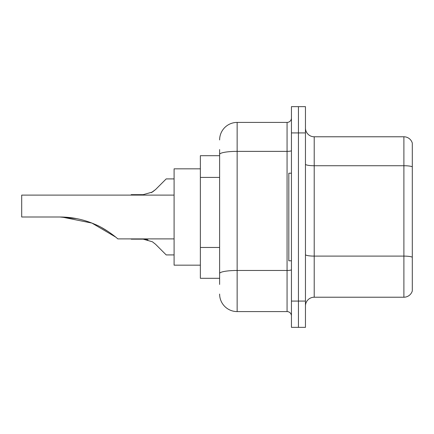 <?xml version="1.0" encoding="UTF-8"?>
<svg xmlns="http://www.w3.org/2000/svg" width="434" height="434" viewBox="0 0 434 434"><rect width="100%" height="100%" fill="white"/><g stroke="black" fill="none" stroke-linecap="round" stroke-linejoin="round"><path stroke-width="0.65" d="M219.626 171.278L219.626 149.567L219.626 155.697L200.362 155.697L200.362 278.303L219.626 278.303M219.626 284.433L219.626 149.567M291.442 301.077L291.442 327.35L298.446 327.35L298.446 301.077L298.446 327.35L305.455 327.35L305.455 301.077L298.446 301.077L298.446 132.923L298.446 301.077L291.442 301.077L291.442 132.923L298.446 132.923L298.446 106.65L298.446 132.923L305.455 132.923L305.455 301.077M305.455 132.923L305.455 106.65L291.442 106.65L291.442 132.923M219.626 139.932A17.517 17.517 0 0 1 237.143 122.415L237.143 311.585L287.064 311.585L287.064 122.415A4.378 4.378 0 0 0 291.442 118.037M237.143 122.415L287.064 122.415M219.626 276.556L219.626 253.597M291.442 315.963A4.378 4.378 0 0 0 287.064 311.585M237.143 311.585A17.517 17.517 0 0 1 219.626 294.068M305.455 305.981A8.756 8.756 0 0 1 314.211 297.219L403.891 297.219L403.891 136.781L314.211 136.781A8.756 8.756 0 0 1 305.455 128.019A8.756 8.756 0 0 0 314.211 136.781L314.211 297.219M412.3 143.084A8.756 8.756 0 0 0 403.891 136.781A8.756 8.756 0 0 1 412.3 143.084L412.3 290.916A8.756 8.756 0 0 1 403.891 297.219M61.78 217.022L91.937 223.087L115.656 237.067M101.773 227.676L108.712 231.886L101.773 227.676M174.088 195.105L21.7 195.105L21.7 217L59.865 217C72.212 217.027 84.033 219.528 95.334 224.503C105.994 228.794 117.543 238.456 117.793 238.895C117.495 238.402 105.863 228.723 95.274 224.476C83.99 219.517 72.19 217.027 59.865 217L76.682 218.627L62.387 217.038M200.362 168.831L174.088 168.831L174.088 265.169L200.362 265.169M59.865 217L76.487 218.59M291.442 173.209L288.816 173.209L288.816 260.791L291.442 260.791M155.573 244.288L166.206 254.921L155.573 244.288L166.206 254.921L155.573 244.288L152.41 241.787L155.573 244.288M131.171 238.895L143.182 239.156L152.41 241.787M143.187 239.156L147.978 239.823L143.187 239.156L131.171 239.156M174.088 254.921L166.206 254.921L161.828 250.543M151.287 192.68L155.573 189.539L166.206 178.906L155.573 189.539L166.206 178.906L155.573 189.539L166.206 178.906L155.573 189.539L152.41 192.04L155.573 189.539L152.41 192.04L143.187 194.665L131.171 194.665L131.171 195.105M152.41 192.04L143.187 194.665L152.41 192.04L155.573 189.539M161.828 183.284L166.206 178.906L174.088 178.906M219.626 177.408L200.362 177.408M219.626 247.467L200.362 247.467M291.442 269.709A4.378 0.759 0 0 1 287.064 270.469L237.143 270.469A17.517 3.043 180 0 0 219.626 273.512M219.626 154.406A17.517 3.043 180 0 1 237.143 151.363L287.064 151.363A4.378 0.759 0 0 0 291.442 150.603M412.3 166.819A8.756 1.519 180 0 0 403.891 165.728L314.211 165.728A8.756 1.519 0 0 1 305.455 164.204M412.3 257.205A8.756 1.519 180 0 0 403.891 256.109L314.211 256.109A8.756 1.519 -0 0 1 305.455 254.584M117.793 238.895L174.088 238.895"/></g></svg>

